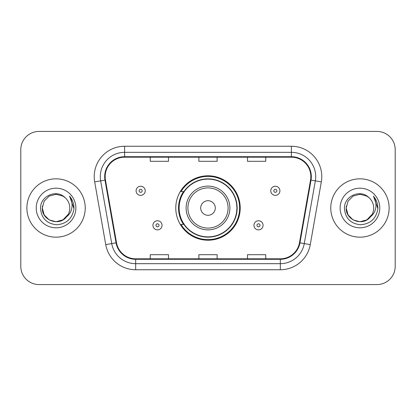 <?xml version="1.0" encoding="UTF-8"?>
<svg xmlns="http://www.w3.org/2000/svg" width="416" height="416" viewBox="0 0 416 416"><rect width="100%" height="100%" fill="white"/><g stroke="black" fill="none" stroke-linecap="round" stroke-linejoin="round"><path stroke-width="0.62" d="M175.786 208A32.214 32.214 0 0 0 208 240.214A32.214 32.214 0 0 0 240.214 208A32.214 32.214 0 0 0 208 175.786A32.214 32.214 0 0 0 175.786 208M183.513 224.411A29.479 29.479 0 0 1 183.513 191.589M20.8 149.651L20.8 266.349A18.231 18.231 0 0 0 39.031 284.58L376.969 284.58A18.231 18.231 0 0 0 395.2 266.349L395.2 149.651A18.231 18.231 0 0 0 376.969 131.42L39.031 131.42A18.231 18.231 0 0 0 20.8 149.651L20.8 266.349M26.879 208A29.172 29.172 0 0 0 56.051 237.172A29.172 29.172 0 0 0 85.228 208A29.172 29.172 0 0 0 56.051 178.828A29.172 29.172 0 0 0 26.879 208A29.172 29.172 0 0 0 56.051 237.172A29.172 29.172 0 0 0 85.228 208A29.172 29.172 0 0 0 56.051 178.828A29.172 29.172 0 0 0 26.879 208M330.772 208A29.172 29.172 0 0 0 359.949 237.172A29.172 29.172 0 0 0 389.121 208A29.172 29.172 0 0 0 359.949 178.828A29.172 29.172 0 0 0 330.772 208A29.172 29.172 0 0 0 359.949 237.172A29.172 29.172 0 0 0 389.121 208A29.172 29.172 0 0 0 359.949 178.828A29.172 29.172 0 0 0 330.772 208M105.16 176.639A19.448 19.448 0 0 1 124.613 157.191L291.387 157.191A19.448 19.448 0 0 1 310.544 180.014L299.484 242.741A19.448 19.448 0 0 1 280.327 258.809L135.673 258.809A19.448 19.448 0 0 1 116.516 242.741L105.456 180.014A19.448 19.448 0 0 1 105.16 176.639M104.676 176.639A19.937 19.937 0 0 0 104.978 180.102L116.038 242.824A19.937 19.937 0 0 0 135.673 259.298L280.327 259.298A19.937 19.937 0 0 0 299.962 242.824L311.022 180.102A19.937 19.937 0 0 0 291.387 156.702L124.613 156.702A19.937 19.937 0 0 0 104.676 176.639M94.682 181.917A30.389 30.389 0 0 1 124.613 146.25L291.387 146.25A30.389 30.389 0 0 1 321.318 181.917L310.258 244.639A30.389 30.389 0 0 1 280.327 269.75L135.673 269.75A30.389 30.389 0 0 1 105.742 244.639L94.682 181.917L100.667 180.861A24.31 24.31 0 0 1 124.613 152.329L291.387 152.329A24.31 24.31 0 0 1 315.333 180.861L304.273 243.584A24.31 24.31 0 0 1 280.327 263.671L135.673 263.671A24.31 24.31 0 0 1 111.727 243.584L100.667 180.861A24.31 24.31 0 0 1 100.298 176.639M376.969 131.42L39.031 131.42M39.031 284.58L376.969 284.58M395.2 266.349L395.2 149.651M198.884 157.191L198.884 161.304L217.116 161.304L217.116 157.191M150.259 157.191L150.259 161.304L168.496 161.304L168.496 157.191M247.504 157.191L247.504 161.304L265.741 161.304L265.741 157.191M217.116 258.809L217.116 254.696L198.884 254.696L198.884 258.809M168.496 258.809L168.496 254.696L150.259 254.696L150.259 258.809M265.741 258.809L265.741 254.696L247.504 254.696L247.504 258.809M62.92 219.898A13.738 13.738 0 0 0 69.789 208C69.711 203.856 68.13 200.392 65.052 197.621C56.602 188.776 40.388 196.071 40.539 208C41.158 218.031 46.478 223.616 56.493 224.749C66.357 224.037 72.171 218.795 73.939 209.03L73.97 208C73.918 203.492 72.42 199.534 69.472 196.128C71.713 199.805 72.504 203.762 71.843 208C71.219 211.562 69.498 214.464 66.68 216.71C68.718 214.167 69.758 211.266 69.789 208M63.118 219.783L56.051 221.738L49.182 219.898L44.153 214.869L42.312 208L44.153 214.869L49.182 219.898L56.051 221.738L62.92 219.898L68.255 214.313L66.68 216.71L68.255 214.313L62.92 219.898L56.051 221.738L49.182 219.898L44.153 214.869L42.312 208L44.153 201.131L49.182 196.102L56.051 194.262L62.92 196.102L65.052 197.621L62.92 196.102L56.051 194.262L49.182 196.102L44.153 201.131L42.312 208L44.153 201.131L49.182 196.102M66.513 216.908L62.92 219.898L56.051 221.738L49.182 219.898L44.153 214.869L42.312 208L44.153 214.869L49.182 219.898L56.051 221.738L62.92 219.898L66.513 216.908L62.92 219.898L56.051 221.738L49.182 219.898L44.153 214.869L42.312 208L44.153 214.869L49.182 219.898L56.051 221.738L62.92 219.898L66.513 216.908L63.175 219.752M68.255 214.313L62.92 219.898L56.051 221.738L49.182 219.898L44.153 214.869L42.312 208L44.153 214.869L49.182 219.898L56.051 221.738L62.92 219.898L68.255 214.313L66.3 217.152C58.838 226.6 41.61 220.178 42.312 208L42.463 205.967M36.234 208A19.817 19.817 0 0 0 56.051 227.817A19.817 19.817 0 0 0 75.868 208A19.817 19.817 0 0 0 56.051 188.183A19.817 19.817 0 0 0 36.234 208M42.312 208L44.153 201.131L49.182 196.102L56.051 194.262L62.92 196.102L65.052 197.621M69.607 196.279L73.96 208.52M215.296 208A7.296 7.296 0 0 0 208 200.704A7.296 7.296 0 0 0 200.704 208A7.296 7.296 0 0 0 208 215.296A7.296 7.296 0 0 0 215.296 208M229.882 208A21.882 21.882 0 0 0 208 186.118A21.882 21.882 0 0 0 186.118 208A21.882 21.882 0 0 0 208 229.882A21.882 21.882 0 0 0 229.882 208A21.882 21.882 0 0 1 208 229.882A21.882 21.882 0 0 1 186.118 208M236.87 208A28.87 28.87 0 0 0 208 179.13A28.87 28.87 0 0 0 179.13 208A28.87 28.87 0 0 0 208 236.87A28.87 28.87 0 0 0 236.87 208M239.606 208A31.606 31.606 0 0 1 180.991 224.411L183.919 224.411A29.141 29.141 0 0 0 237.141 208.068A29.141 29.141 0 0 0 183.919 191.589L180.991 191.589A31.606 31.606 0 0 1 239.606 208M366.818 219.898A13.738 13.738 0 0 0 373.688 208C373.61 203.856 372.029 200.392 368.95 197.621C360.5 188.776 344.287 196.071 344.438 208C345.056 218.031 350.371 223.616 360.391 224.749C370.256 224.037 376.069 218.795 377.837 209.03L377.868 208C377.816 203.492 376.314 199.534 373.365 196.128C375.612 199.805 376.397 203.762 375.736 208C375.112 211.562 373.391 214.464 370.573 216.71C372.616 214.167 373.656 211.266 373.688 208M353.08 219.898L359.949 221.738L366.818 219.898L370.406 216.908L366.818 219.898L359.949 221.738L353.08 219.898L348.052 214.869L346.211 208L348.052 214.869L353.08 219.898L359.949 221.738L366.818 219.898L372.154 214.313L370.547 216.741L372.154 214.313L366.818 219.898L359.949 221.738L353.08 219.898L348.052 214.869L346.211 208L348.052 214.869L353.08 219.898L359.949 221.738L366.818 219.898L372.154 214.313L370.193 217.152L367.021 219.778M372.154 214.313L366.818 219.898L359.949 221.738L353.08 219.898L348.052 214.869L346.211 208L348.052 214.869L353.08 219.898L359.949 221.738L366.818 219.898L370.193 217.152L366.818 219.898L359.949 221.738L353.08 219.898L348.052 214.869L346.211 208L348.052 201.131L353.08 196.102L359.949 194.262L366.818 196.102L368.95 197.621L366.818 196.102L359.949 194.262L353.08 196.102L348.052 201.131L346.211 208L346.362 205.967M370.406 216.908L370.193 217.152C362.736 226.6 345.504 220.178 346.211 208M340.132 208A19.817 19.817 0 0 0 359.949 227.817A19.817 19.817 0 0 0 379.766 208A19.817 19.817 0 0 0 359.949 188.183A19.817 19.817 0 0 0 340.132 208M373.5 196.279L377.858 208.52M145.215 190.798A4.56 4.56 0 0 1 140.655 195.359A4.56 4.56 0 0 1 136.1 190.798A4.56 4.56 0 0 1 140.655 186.243A4.56 4.56 0 0 1 145.215 190.798A4.56 4.56 0 0 0 140.655 186.243A4.56 4.56 0 0 0 136.1 190.798M279.9 190.798A4.56 4.56 0 0 1 275.345 195.359A4.56 4.56 0 0 1 270.785 190.798A4.56 4.56 0 0 1 275.345 186.243A4.56 4.56 0 0 1 279.9 190.798A4.56 4.56 0 0 0 275.345 186.243A4.56 4.56 0 0 0 270.785 190.798M152.932 225.321A4.56 4.56 0 0 1 157.492 220.766A4.56 4.56 0 0 1 162.053 225.321A4.56 4.56 0 0 1 157.492 229.882A4.56 4.56 0 0 1 152.932 225.321A4.56 4.56 0 0 0 157.492 229.882A4.56 4.56 0 0 0 162.053 225.321M253.947 225.321A4.56 4.56 0 0 1 258.508 220.766A4.56 4.56 0 0 1 263.068 225.321A4.56 4.56 0 0 1 258.508 229.882A4.56 4.56 0 0 1 253.947 225.321A4.56 4.56 0 0 0 258.508 229.882A4.56 4.56 0 0 0 263.068 225.321M291.387 146.25L291.387 156.702M100.667 180.861L104.978 180.102M135.673 269.75L135.673 259.298M280.327 259.298L280.327 269.75M299.962 242.824L310.258 244.639M105.742 244.639L116.038 242.824M311.022 180.102L321.318 181.917M124.613 146.25L124.613 156.702M228.098 208A20.098 20.098 0 0 0 208 187.902A20.098 20.098 0 0 0 187.902 208A20.098 20.098 0 0 0 208 228.098A20.098 20.098 0 0 0 228.098 208M139.136 190.798A1.518 1.518 0 0 0 140.655 192.317A1.518 1.518 0 0 0 142.178 190.798A1.518 1.518 0 0 0 140.655 189.28A1.518 1.518 0 0 0 139.136 190.798M273.822 190.798A1.518 1.518 0 0 0 275.345 192.317A1.518 1.518 0 0 0 276.864 190.798A1.518 1.518 0 0 0 275.345 189.28A1.518 1.518 0 0 0 273.822 190.798M159.011 225.321A1.518 1.518 0 0 0 157.492 223.803A1.518 1.518 0 0 0 155.974 225.321A1.518 1.518 0 0 0 157.492 226.84A1.518 1.518 0 0 0 159.011 225.321M260.026 225.321A1.518 1.518 0 0 0 258.508 223.803A1.518 1.518 0 0 0 256.989 225.321A1.518 1.518 0 0 0 258.508 226.84A1.518 1.518 0 0 0 260.026 225.321"/></g></svg>
